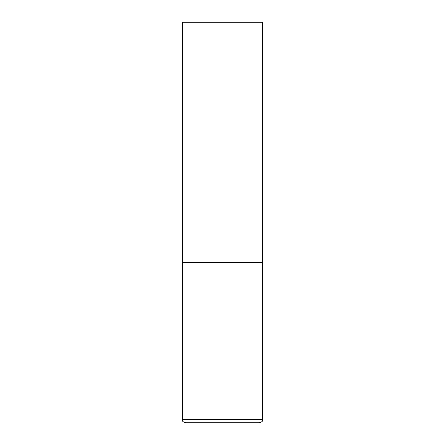 <?xml version="1.0" encoding="UTF-8"?>
<svg xmlns="http://www.w3.org/2000/svg" width="445" height="445" viewBox="0 0 445 445"><rect width="100%" height="100%" fill="white"/><g stroke="black" fill="none" stroke-linecap="round" stroke-linejoin="round"><path stroke-width="0.33" stroke-dasharray="2.23 1.67" d="M222.5 262.55L262.55 262.55L222.5 262.55M185.654 422.75L259.346 422.75M262.55 22.25L182.45 22.25M182.45 419.546L262.55 419.546"/><path stroke-width="0.67" d="M262.55 419.546L262.55 262.55L182.45 262.55L262.55 262.55L262.55 22.25L182.45 22.25L182.45 419.546L182.778 420.953C182.561 421.426 183.524 422.027 185.654 422.75L259.346 422.75C261.476 422.027 262.439 421.426 262.222 420.953L262.55 419.546L182.45 419.546"/></g></svg>
